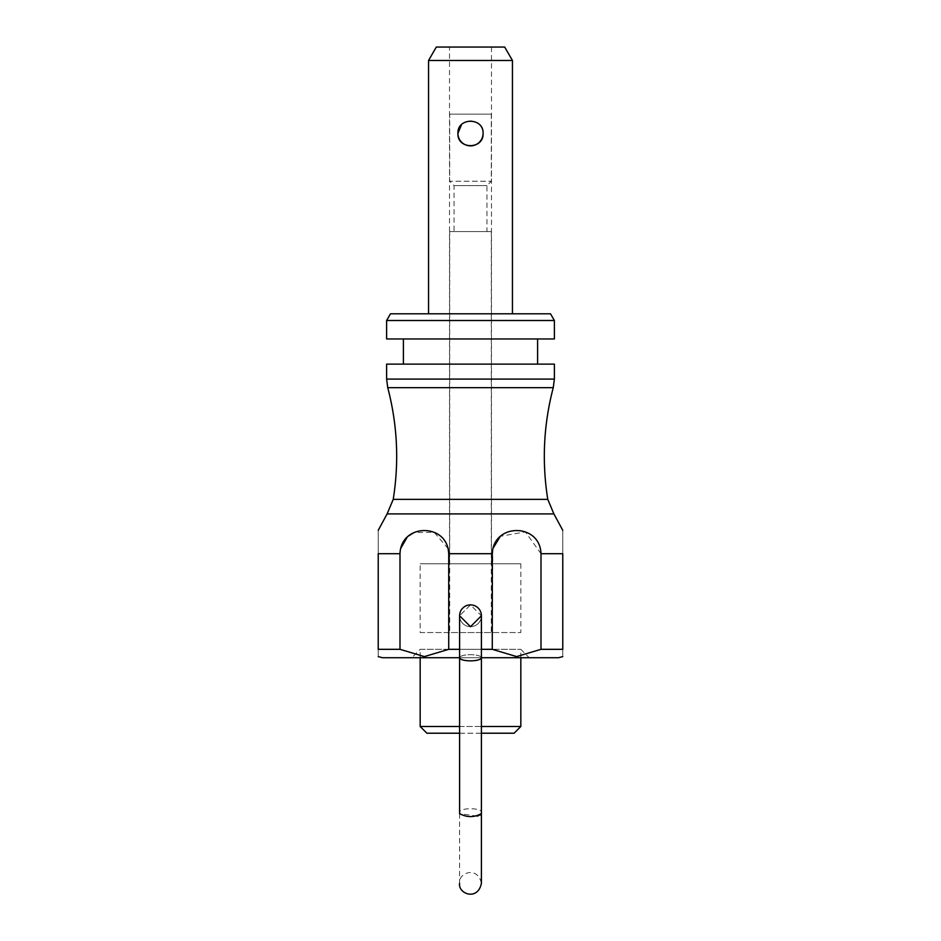<?xml version="1.0" encoding="UTF-8"?>
<svg xmlns="http://www.w3.org/2000/svg" width="941" height="941" viewBox="0 0 941 941"><rect width="100%" height="100%" fill="white"/><g stroke="black" fill="none" stroke-linecap="round" stroke-linejoin="round"><path stroke-width="0.71" stroke-dasharray="4.71 3.53" d="M481.051 814.377L481.404 811.836A10.904 3.094 180 0 0 470.5 808.742A10.904 3.094 180 0 0 459.596 811.836L459.596 813.6L476.899 816.106M478.616 815.671L480.086 815.071M459.596 813.6L459.596 883.376C457.808 873.213 477.581 865.202 481.404 883.364L481.404 811.836A10.904 3.094 0 0 0 470.5 808.742A10.904 3.094 0 0 0 459.596 811.836L459.596 813.6M492.837 548.674L492.272 649.325L516.656 656.595L541.004 649.325L541.004 553.708L525.325 531.877L500.341 536.299M459.596 657.724L481.404 657.724L459.596 657.724M558.578 657.724L382.422 657.724M399.996 649.325L378.223 649.325C378.223 660.053 378.223 660.053 378.223 649.325L378.223 553.708C378.223 522.831 378.223 522.831 378.223 553.708L399.996 553.708L399.996 649.325L424.391 656.595L448.728 649.325L448.728 553.708L492.272 553.708M541.004 649.325L562.777 649.325C562.777 660.053 562.777 660.053 562.777 649.325L562.777 553.708C562.777 522.831 562.777 522.831 562.777 553.708L541.004 553.708M457.914 133.446C457.126 149.69 483.862 149.666 483.086 133.457C483.862 117.237 457.15 117.202 457.914 133.446C457.055 117.272 483.874 117.19 483.086 133.41C483.98 149.678 457.067 149.666 457.914 133.446L461.478 124.683M470.5 120.871C462.772 121.765 458.573 125.929 457.914 133.363C458.596 125.918 462.796 121.754 470.5 120.871C478.228 121.777 482.415 125.941 483.086 133.363C482.415 125.906 478.216 121.742 470.5 120.871C478.228 121.765 482.427 125.929 483.086 133.363C482.404 125.918 478.204 121.754 470.5 120.871C462.772 121.777 458.585 125.941 457.914 133.363C458.585 125.906 462.784 121.742 470.5 120.871M449.692 114.155L491.308 114.155L449.692 114.155L449.692 181.26L491.308 181.26L449.692 181.26L454.056 185.624L486.944 185.624L454.056 185.624L454.056 231.592L486.944 231.592L454.056 231.592M449.692 231.592L491.308 231.592L449.692 231.592L449.692 632.552L491.308 632.552L449.692 632.552M420.168 632.552L520.832 632.552L420.168 632.552L420.168 563.765L520.832 563.765L420.168 563.765M520.832 657.724L520.832 649.325L529.218 657.724L411.782 657.724L420.168 649.325L520.832 649.325L420.168 649.325L420.168 657.724M459.596 726.499L481.404 726.499M520.832 726.499L420.168 726.499M459.596 733.215L481.404 733.215L481.404 657.759A10.904 3.094 0 0 1 470.5 660.853A10.904 3.094 0 0 1 459.596 657.759L459.596 615.779L470.5 604.875C463.878 605.522 460.243 609.156 459.596 615.779L470.5 604.875L481.404 615.79A10.904 10.904 0 0 0 470.5 604.875A10.904 10.904 0 0 0 459.596 615.779A10.904 10.904 0 0 0 470.5 626.682A10.904 10.904 0 0 0 481.404 615.779A10.904 10.904 0 0 0 470.5 604.875A10.904 10.904 0 0 0 459.596 615.779A10.904 10.904 0 0 0 470.5 626.682A10.904 10.904 0 0 0 481.404 615.779A10.904 10.904 0 0 1 470.5 626.682A10.904 10.904 0 0 1 459.596 615.779M514.115 733.215L426.885 733.215M448.163 548.662L434.201 532.324L414.016 532.547M408.229 536.17L407.288 537.005M400.572 548.662L399.996 553.708M504.694 47.05L436.306 47.05M449.527 47.05L491.473 47.05L449.527 47.05L449.527 563.765L491.473 563.765L449.527 563.765M554.378 364.132L386.622 364.132M403.395 364.132L537.605 364.132L403.395 364.132M403.395 338.96L537.605 338.96L403.395 338.96M554.378 338.96L386.622 338.96M554.378 320.505L386.622 320.505M550.509 313.8L390.491 313.8M428.555 313.8L512.445 313.8L428.555 313.8M512.445 60.471L428.555 60.471M481.404 657.759A10.904 3.094 180 0 0 470.5 654.677A10.904 3.094 180 0 0 459.596 657.759A10.904 3.094 0 0 1 470.5 654.677A10.904 3.094 0 0 1 481.404 657.759L481.404 615.779M492.272 649.325L448.728 649.325M459.596 649.325L481.404 649.325M553.884 513.904L387.116 513.904M547.78 499.365L393.22 499.365M553.261 387.668L387.739 387.668M554.378 379.082L386.622 379.082M459.596 657.759L459.596 811.836M481.404 811.836L481.404 813.6M483.086 133.363A12.586 12.586 0 0 0 483.086 133.269A12.586 12.586 0 0 1 470.5 145.867A12.586 12.586 0 0 1 457.914 133.269A12.586 12.586 0 0 0 457.914 133.363M491.308 114.155L491.308 181.26L486.944 185.624L486.944 231.592M491.308 231.592L491.308 632.552M520.832 563.765L520.832 632.552M491.473 47.05L491.473 563.765"/><path stroke-width="1.41" d="M476.899 816.106L478.616 815.671M480.086 815.071L481.051 814.377M459.596 657.759A10.904 3.094 180 0 0 470.5 660.853A10.904 3.094 180 0 0 481.404 657.759L481.404 615.779L470.5 626.682L459.596 615.779L459.596 813.6C466.877 817.588 474.146 817.588 481.404 813.6L481.404 811.836L481.404 813.6M459.596 812.506L459.596 813.6M500.341 536.299L492.837 548.674M378.223 656.595L382.422 657.724L459.596 657.724L411.782 657.724M529.218 657.724L481.404 657.724L558.578 657.724L562.777 656.595M541.004 649.325L562.777 649.325C562.777 660.053 562.777 660.053 562.777 649.325L562.777 553.708C562.777 522.831 562.777 522.831 562.777 553.708L541.004 553.708C539.993 522.784 493.272 522.878 492.272 553.708L492.272 649.325L516.609 656.595L541.004 649.325L541.004 553.708M492.272 553.708L448.728 553.708L448.728 649.325L424.344 656.595L399.996 649.325L399.996 553.708C401.007 522.878 447.728 522.784 448.728 553.708L448.163 548.662M399.996 649.325L378.223 649.325C378.223 660.053 378.223 660.053 378.223 649.325L378.223 553.708C378.223 522.831 378.223 522.831 378.223 553.708L399.996 553.708M457.914 133.446C457.126 117.213 483.862 117.225 483.086 133.446C483.862 149.654 457.15 149.701 457.914 133.446L461.478 124.683M420.168 657.724L420.168 726.499L459.596 726.499M481.404 726.499L520.832 726.499L520.832 657.724M459.596 733.215L426.885 733.215L420.168 726.499M459.596 883.376C457.891 893.668 477.699 901.407 481.404 883.364L481.404 733.215L514.115 733.215L520.832 726.499M414.016 532.547L408.229 536.17M407.288 537.005L400.572 548.662M386.622 379.082L554.378 379.082L554.378 364.132L386.622 364.132L386.622 379.082L387.739 387.668C397.396 424.52 399.231 461.749 393.22 499.365L387.116 513.904L378.223 530.348M428.555 313.8L428.555 60.471L436.306 47.05L504.694 47.05L512.445 60.471L512.445 313.8M481.404 615.779A10.904 10.904 0 0 0 470.5 604.875A10.904 10.904 0 0 0 459.596 615.779M403.395 338.96L403.395 364.132M386.622 338.96L554.378 338.96L554.378 320.505L386.622 320.505L386.622 338.96M554.378 320.505L550.509 313.8L390.491 313.8L386.622 320.505M428.555 60.471L512.445 60.471M448.728 649.325L459.596 649.325M481.404 649.325L492.272 649.325M387.116 513.904L553.884 513.904L562.777 530.348M393.22 499.365L547.78 499.365L553.884 513.904M387.739 387.668L553.261 387.668C543.604 424.52 541.769 461.749 547.78 499.365M457.914 133.363A12.586 12.586 0 0 0 470.5 145.867A12.586 12.586 0 0 0 483.086 133.363M481.404 657.759L481.404 811.836M553.261 387.668L554.378 379.082M537.605 338.96L537.605 364.132"/></g></svg>
